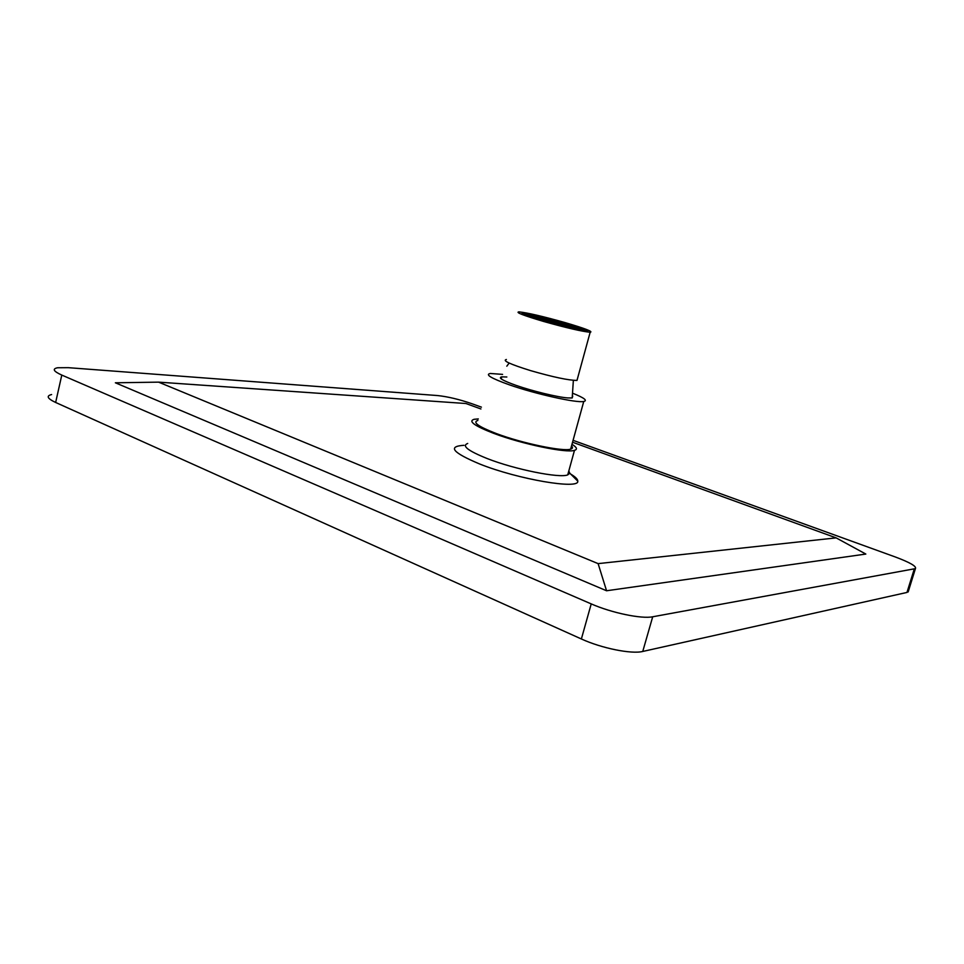 <?xml version="1.0" encoding="UTF-8"?>
<svg xmlns="http://www.w3.org/2000/svg" width="964" height="964" viewBox="0 0 964 964"><rect width="100%" height="100%" fill="white"/><g stroke="black" fill="none" stroke-linecap="round" stroke-linejoin="round"><path stroke-width="1.45" d="M564.771 322.506C585.088 328.483 593.559 331.737 590.161 332.267C582.099 331.508 566.639 327.917 543.744 321.494C523.163 315.385 514.933 312.179 519.066 311.878C527.537 312.782 542.768 316.325 564.771 322.506M577.448 378.756L576.99 380.418C568.772 380.406 553.288 377.141 530.549 370.61C510.137 364.235 502.075 360.536 506.389 359.5M522.006 313.481L523.139 313.24C530.525 314.264 543.937 317.638 563.362 323.35L585.064 331.062M581.075 330.447L563.084 324.362C545.672 319.204 532.731 315.903 524.247 314.445L523.392 314.324M522.066 313.035C527.416 313.071 540.997 316.096 562.819 322.121C579.629 327.025 587.847 330.013 587.462 331.098L578.846 330.013L545.034 321.554C531.983 317.734 524.368 315.095 522.187 313.625L522.247 313.216M536.466 318.988L564.784 326.844M562.819 322.121C575.689 326.001 583.967 328.965 587.618 330.989M526.766 315.722C538.141 318 562.084 324.543 576.195 329.471M467.709 443.452C461.491 445.778 467.938 450.791 487.037 458.49C514.812 469.456 559.723 478.445 567.736 474.878L569.76 473.131L568.808 470.986M569.664 473.481C575.134 476.602 577.834 479.156 577.761 481.12C579.738 489.796 518.15 479.409 479.771 464.033C452.538 452.598 447.284 446.356 463.985 445.308M572.712 396.084L572.194 397.963L567.808 397.939C557.578 397.192 532.417 391.107 516.114 385.395C502.509 380.527 497.737 377.683 501.774 376.852L506.847 376.996M502.593 374.381L490.339 373.478C484.88 374.538 491.146 378.286 509.137 384.744C535.213 393.951 576.677 403.181 583.75 401.482C587.727 400.566 584.232 397.903 573.279 393.481M477.879 420.449C472.264 422.244 478.337 426.582 496.123 433.475C521.91 443.271 563.325 451.887 570.652 449.14C572.749 448.537 573.038 447.465 571.544 445.922M478.289 418.918L474.095 419.304C467.974 421.22 474.529 425.919 493.749 433.378C521.681 444.006 566.615 453.333 574.484 450.345C577.725 449.344 576.894 447.332 571.989 444.308M481.41 407.145L471.902 403.711C459.262 399.373 447.85 396.662 437.68 395.565L68.251 367.67L57.599 367.754C52.068 368.863 53.466 371.297 61.792 375.08L55.647 402.47L581.376 638.975L591.221 603.898C611.61 612.887 641.663 619.129 652.7 616.779L915.414 568.627C916.752 566.386 910.04 562.494 895.279 556.963L573.074 440.331M55.647 402.47C47.369 398.554 46.019 395.903 51.598 394.553M908.522 590.787L906.979 592.438L914.258 569.037M652.7 616.779L642.747 651.459L906.979 592.438M642.747 651.459C631.589 654.315 601.596 648.278 581.376 638.975M61.792 375.08L591.221 603.898M480.928 408.965L465.937 403.518L158.59 382.142L115.379 382.792L606.561 590.763L865.841 554.059L836.137 537.876L572.556 442.223M158.59 382.142L598.114 563.627L836.137 537.876M606.561 590.763L598.114 563.627M572.194 397.963L573.363 380.346M509.149 363.067L506.811 366.187M501.774 376.852L501.22 378.9M590.161 332.267L576.99 380.418M523.139 313.24L522.922 314.083M569.76 473.131L577.761 481.12M583.75 401.482L570.652 449.14M574.484 450.345L567.736 474.878M915.414 568.627L908.16 591.956"/></g></svg>
